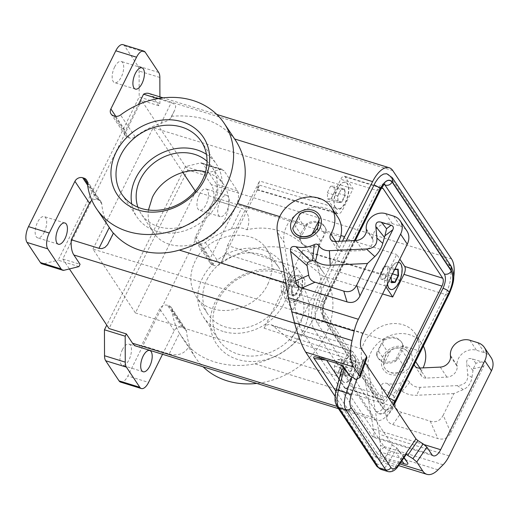 <?xml version="1.0" encoding="UTF-8"?>
<svg xmlns="http://www.w3.org/2000/svg" width="519" height="519" viewBox="0 0 519 519"><rect width="100%" height="100%" fill="white"/><g stroke="black" fill="none" stroke-linecap="round" stroke-linejoin="round"><path stroke-width="0.39" stroke-dasharray="2.6 1.95" d="M336.837 212.965L329.494 201.917L259.578 181.001L257.022 189.39L336.837 212.965L337.895 213.802C339.497 214.081 341.093 212.719 342.683 209.715L353.063 188.799L345.109 176.843A6.066 2.705 -72.8 0 0 344.337 176.22A6.066 2.705 -72.8 0 0 340.73 179.282L329.494 201.917M195.241 191.018L195.631 191.602L135.401 312.931L92.946 249.081L292.839 310.128L303.219 289.219C305.146 284.821 305.477 281.304 304.218 278.677L296.868 267.629L227.556 245.506L225.09 253.713L220.88 263.237L259.63 185.179L257.022 189.39M227.556 245.506L259.578 181.001M387.421 396.003L386.882 397.1A6.066 2.705 -72.8 0 1 383.269 400.162A6.066 2.705 -72.8 0 1 382.497 399.539L322.909 309.921A6.066 2.705 -72.8 0 1 323.661 302.019L378.753 191.031A6.066 2.705 -72.8 0 1 381.504 187.995M296.868 267.629L285.632 290.264A6.066 2.705 -72.8 0 0 284.886 298.172L292.839 310.128M330.512 186.289L334.087 186.016L334.45 192.212L331.239 198.68L327.664 198.952L327.301 192.763L330.512 186.289L340.886 189.5L344.46 189.221L334.087 186.016M344.863 189.007L344.46 189.221L344.824 195.416L341.612 201.885L338.038 202.163L337.674 195.968L341.126 189.292L337.765 196.059L338.148 202.54L341.885 202.254L345.245 195.488L344.863 189.007L341.126 189.292M337.765 196.059L327.301 192.763M338.148 202.54L327.664 198.952M341.885 202.254L331.239 198.68M345.245 195.488L334.45 192.212M384.534 278.839L387.745 272.371L387.382 266.176L383.807 266.448L380.596 272.916L380.959 279.112L384.534 278.839L391.339 280.941M392.539 273.85L387.745 272.371M397.755 269.38L387.382 266.176M394.641 269.621L383.807 266.448M394.738 269.426L394.181 269.653L390.969 276.121L380.596 272.916M394.421 269.445L390.969 276.121L391.332 282.317L380.959 279.112M391.443 282.693L391.417 282.31M281.454 292.041L285.028 291.769L288.24 285.294L287.876 279.105L284.308 279.378L281.097 285.846L281.454 292.041L291.827 295.246L295.402 294.974L285.028 291.769M295.674 295.337L299.035 288.57L298.659 282.089L294.915 282.375L291.561 289.141L291.938 295.622L295.674 295.337L295.402 294.974L298.613 288.506L288.24 285.294M299.035 288.57L298.613 288.506L298.25 282.31L287.876 279.105M298.659 282.089L294.675 282.583L284.308 279.378M294.915 282.375L291.464 289.051L281.097 285.846M291.561 289.141L291.938 295.622M334.755 372.194L334.392 366.005L337.603 359.531L341.178 359.258L341.534 365.454L338.323 371.922L334.755 372.194L345.122 375.406L344.759 369.21L334.392 366.005M344.856 369.301L347.97 362.736L351.545 362.463L351.908 368.659L348.697 375.127L345.122 375.406L345.232 375.782L348.976 375.497L352.33 368.73L351.953 362.249L348.217 362.534L344.856 369.301L345.232 375.782M348.976 375.497L338.323 371.922M352.33 368.73L341.534 365.454M351.953 362.249L341.178 359.258M348.217 362.534L337.603 359.531M148.966 93.485A28.298 12.631 -72.8 0 1 152.586 96.391L158.788 105.714L159.93 103.411L159.91 96.865M158.788 105.714L141.505 100.375L62.78 258.962L80.062 264.307M78.92 266.61L58.18 260.201L139.189 97.001L159.93 103.411M169.207 353.977C178.153 356.235 184.725 353.763 188.929 346.562L179.457 333.328L169.207 353.977L141.551 345.427A28.298 12.631 -72.8 0 1 136.16 346.128M407.065 378.864L393.039 406.52L254.946 363.838C229.203 369.028 202.657 361.438 188.929 346.562M393.039 406.52A28.298 12.631 -72.8 0 1 376.411 420.39A28.298 12.631 -72.8 0 1 372.791 417.484L336.98 406.416M386.882 397.1L348.852 385.345A6.066 2.705 -72.8 0 1 345.245 388.407A6.066 2.705 -72.8 0 1 344.467 387.784L336.52 375.821L346.9 354.912C348.502 351.876 350.117 350.52 351.726 350.838L352.745 351.661L360.089 362.71L290.776 340.587L322.799 276.082L382.555 293.955M113.486 115.692L128.024 137.548A6.066 5.099 146.4 0 1 125.54 135.738A6.066 5.099 146.4 0 1 125.403 130.775L138.404 104.579M290.776 340.587L273.13 325.964L271.022 324.784C268.057 324.031 265.734 325.16 264.048 328.17L302.798 250.106C301.065 254.57 301.824 258.41 305.062 261.634L322.799 276.082M386.032 286.955L385.364 285.943C384.099 283.322 384.436 279.806 386.363 275.407L396.743 254.498L399.838 259.15M246.888 229.82C250.164 222.774 249.762 211.136 241.478 208.391L213.822 199.847L195.657 236.437A6.066 5.099 146.4 0 0 195.793 241.4A6.066 5.099 146.4 0 0 198.277 243.21L199.633 243.632A6.066 5.099 146.4 0 0 205.342 242.483A76.818 64.603 146.4 0 1 231.227 229.041C237.384 227.205 242.6 227.465 246.888 229.82C270.931 223.897 296.401 233.654 310.128 252.675L311.763 254.998C323.59 274.149 324.271 295.259 313.807 318.329L383.307 339.809L376.489 353.212L376.333 354.438L377.663 357.37C381.906 362.534 387.648 363.469 394.888 360.173L395.848 359.2L402.634 345.784L420.974 351.454M451.517 258.89L211.259 184.634A28.298 12.631 -72.8 0 1 213.822 199.847M453.6 278.171A28.298 12.631 -72.8 0 1 448.221 295.356L310.128 252.675M402.244 371.234A14.149 11.898 -33.6 0 1 385.033 368.458A14.149 11.898 -33.6 0 1 383.69 365.499A2.024 1.7 146.4 0 1 383.839 364.273L390.431 350.987A2.024 1.7 -33.6 0 1 391.384 350.007A14.149 11.898 -33.6 0 1 408.602 352.784A14.149 11.898 -33.6 0 1 409.939 355.742A2.024 1.7 -33.6 0 1 409.789 356.975L403.198 370.255A2.024 1.7 146.4 0 1 402.244 371.234L402.952 369.885L403.438 365.506A12.132 10.198 -33.6 0 0 405.975 362.003A12.132 10.198 -33.6 0 0 407.13 358.078L409.549 356.605L409.776 355.496A14.149 11.898 -33.6 0 0 408.44 352.544A14.149 11.898 -33.6 0 0 391.222 349.761L388.763 351.992L387.771 352.096A12.132 10.198 -33.6 0 0 385.234 355.593A12.132 10.198 -33.6 0 0 384.079 359.524L383.528 365.259A14.149 11.898 -33.6 0 0 384.871 368.211A14.149 11.898 -33.6 0 0 402.082 370.994M62.78 258.962L69.416 268.946M211.259 184.634L205.057 175.305L187.774 169.966L141.505 100.375M187.774 169.966L109.048 328.553M114.602 67.055A11.12 4.963 -72.8 0 1 121.212 61.443A11.12 4.963 -72.8 0 1 122.062 75.268A11.12 4.963 -72.8 0 1 121.264 77.072A11.12 4.963 -72.8 0 1 114.647 82.683A11.12 4.963 -72.8 0 1 114.602 67.055M44.251 232.214A11.12 4.963 107.2 0 0 44.199 216.585A11.12 4.963 107.2 0 0 37.589 222.197A11.12 4.963 107.2 0 0 37.634 237.832A11.12 4.963 107.2 0 0 44.251 232.214M64.161 270.237L43.421 263.827L58.18 260.201M43.421 263.827A12.132 5.411 -72.8 0 1 41.955 263.808M158.697 72.459L137.957 66.049L124.566 45.912A12.132 5.411 107.2 0 0 123.016 44.666M137.957 66.049A12.132 5.411 -72.8 0 1 139.111 71.058L139.189 97.001M179.457 333.328A76.818 64.603 146.4 0 1 172.029 309.59A6.066 5.099 146.4 0 0 171.315 307.501A6.066 5.099 146.4 0 0 168.831 305.691L167.468 305.269A6.066 5.099 -33.6 0 0 159.716 308.837L141.551 345.427M162.544 354.282L174.254 330.7A6.066 5.099 -33.6 0 1 182.007 327.132L183.363 327.547A6.066 5.099 146.4 0 1 185.847 329.364A6.066 5.099 146.4 0 1 186.568 331.446A76.818 64.603 146.4 0 0 195.663 357.863A76.818 64.603 146.4 0 0 203.117 366.823M317.836 216.28A14.149 11.898 -33.6 0 0 300.702 213.62L299.833 214.723L299.346 219.109A12.132 10.198 -33.6 0 0 296.81 222.606A12.132 10.198 -33.6 0 0 295.661 226.537L293.235 228.003L293.008 229.113A14.149 11.898 -33.6 0 0 294.267 231.948M254.946 363.838C281.46 356.851 301.078 341.684 313.807 318.329M92.946 249.081L153.176 127.752L353.063 188.799M182.818 172.334L153.176 127.752M348.852 385.345L360.089 362.71M217.63 300.903A47.709 40.119 146.4 0 1 278.619 272.832A47.709 40.119 146.4 0 1 298.153 287.098A47.709 40.119 146.4 0 1 299.21 326.12A47.709 40.119 146.4 0 1 238.227 354.192A47.709 40.119 146.4 0 1 218.694 339.926A47.709 40.119 146.4 0 1 217.63 300.903M281.538 271.203A51.751 43.518 146.4 0 1 303.881 329.007A51.751 43.518 146.4 0 1 237.728 359.459A51.751 43.518 146.4 0 1 215.385 301.656A51.751 43.518 146.4 0 1 281.538 271.203M198.277 243.21L212.809 265.073A6.066 5.099 146.4 0 1 210.325 263.256A6.066 5.099 146.4 0 1 210.195 258.3L235.866 206.581L215.119 200.172L127.843 376.003L148.583 382.412M212.809 265.073L214.172 265.494A6.066 5.099 146.4 0 0 219.874 264.346A76.818 64.603 146.4 0 1 323.603 272.799A76.818 64.603 146.4 0 1 322.117 341.45A76.818 64.603 146.4 0 1 256.788 383.418M137.931 207.237A42.454 35.701 -33.6 0 0 141.311 214.049A42.454 35.701 -33.6 0 0 177.673 227.802A42.454 35.701 -33.6 0 0 212.959 201.761A42.454 35.701 -33.6 0 0 212.012 167.04A42.454 35.701 -33.6 0 0 207.036 161.286M206.439 154.325A47.709 40.119 146.4 0 1 216.391 164.127A47.709 40.119 146.4 0 1 209.644 214.632A47.709 40.119 146.4 0 1 156.466 231.227A47.709 40.119 146.4 0 1 136.932 216.961A47.709 40.119 146.4 0 1 131.742 203.993M396.535 360.231L397.989 357.306A12.132 10.198 -33.6 0 0 401.674 349.877L403.127 346.952A2.024 1.7 -33.6 0 0 403.276 345.719A14.149 11.898 -33.6 0 0 401.94 342.767A14.149 11.898 -33.6 0 0 384.722 339.99A2.024 1.7 -33.6 0 0 383.768 340.97L382.315 343.896A12.132 10.198 -33.6 0 0 378.63 351.324L377.177 354.25A2.024 1.7 -33.6 0 0 377.034 355.483A14.149 11.898 -33.6 0 0 378.37 358.434A14.149 11.898 -33.6 0 0 395.582 361.218A2.024 1.7 -33.6 0 0 396.535 360.231L395.848 359.2M346.16 240.946L319.853 293.942C314.533 306.041 313.619 315.695 317.103 322.896L375.964 411.418L378.299 413.507L381.244 413.786L383.982 412.618L386.246 410.801L389.003 407.558L391.553 403.399L446.093 293.566C451.407 281.467 452.328 271.813 448.838 264.612L389.983 176.09L388.504 174.501L386.953 173.755M342.508 241.114L317.414 292.774A28.298 12.631 -72.8 0 0 314.118 329.241L372.791 417.484M434.539 323.525L448.221 295.356M128.024 137.548L129.38 137.97A6.066 5.099 -33.6 0 0 135.089 136.821A76.818 64.603 146.4 0 1 160.974 123.379L166.625 121.128L170.303 118.598L174.968 109.658L175.759 106.252L174.806 104.553L172.775 103.3L157.938 98.623M206.205 173.002L220.964 169.376A12.132 5.411 -72.8 0 1 222.424 169.395A12.132 5.411 -72.8 0 1 223.974 170.641L203.234 164.225A12.132 5.411 -72.8 0 0 201.683 162.979A12.132 5.411 -72.8 0 0 200.217 162.966L185.458 166.593L206.205 173.002L205.057 175.305M342.378 380.933A14.071 6.28 107.2 0 0 342.631 381.27A14.071 6.28 107.2 0 0 352.719 374.926A14.071 6.28 107.2 0 0 354.289 356.936A14.071 6.28 107.2 0 0 350.584 355.528A14.071 6.28 107.2 0 0 342.456 366.699A14.071 6.28 107.2 0 0 342.378 380.933M110.761 230.17L109.204 227.666A76.818 64.603 146.4 0 1 101.776 203.928A6.066 5.099 -33.6 0 0 101.056 201.839A6.066 5.099 -33.6 0 0 98.578 200.029L97.215 199.607A6.066 5.099 -33.6 0 0 91.928 200.464M235.866 206.581A12.132 5.411 -72.8 0 0 237.365 190.778L223.974 170.641M237.365 190.778L216.624 184.362L203.234 164.225M148.447 209.994C147.448 218.201 149.05 225.544 153.254 232.012C167.332 255.627 211.999 247.79 224.727 219.466C230.592 206.834 230.293 195.287 223.832 184.816C219.518 178.471 213.419 174.183 205.543 171.932M206.984 279.52A42.454 35.701 146.4 0 1 242.263 253.48A42.454 35.701 146.4 0 1 278.632 267.233A42.454 35.701 146.4 0 1 279.579 301.961A42.454 35.701 146.4 0 1 244.293 327.995A42.454 35.701 146.4 0 1 207.931 314.242A42.454 35.701 146.4 0 1 206.984 279.52M223.086 331.42A47.709 40.119 146.4 0 1 203.552 317.154A47.709 40.119 146.4 0 1 210.299 266.649A47.709 40.119 146.4 0 1 263.477 250.061A47.709 40.119 146.4 0 1 283.011 264.327A47.709 40.119 146.4 0 1 276.264 314.832A47.709 40.119 146.4 0 1 223.086 331.42M195.631 191.602L396.743 254.498M267.804 284.256C273.669 271.619 273.331 260.019 266.811 249.457C252.597 225.635 207.71 233.148 194.988 261.485C189.13 274.116 189.461 285.716 195.987 296.278C210.195 320.1 255.082 312.587 267.804 284.256M120.622 382.127A12.132 5.411 107.2 0 0 127.843 376.003M220.134 200.989A11.12 4.963 107.2 0 0 220.108 216.592A11.12 4.963 107.2 0 0 220.179 216.618A11.12 4.963 107.2 0 0 226.79 211.006A11.12 4.963 107.2 0 0 226.745 195.371A11.12 4.963 107.2 0 0 220.134 200.989M389.743 288.999A14.071 6.28 107.2 0 0 399.429 280.727A14.071 6.28 107.2 0 0 400.499 263.853A14.071 6.28 107.2 0 0 396.795 262.439A14.071 6.28 107.2 0 0 387.388 284.23M135.401 312.931L336.52 375.821M401.674 349.877L407.13 358.078M397.989 357.306L403.438 365.506M299.658 237.657A2.024 1.7 146.4 0 0 299.508 238.889A14.149 11.898 -33.6 0 0 300.851 241.848A14.149 11.898 -33.6 0 0 318.063 244.624A2.024 1.7 146.4 0 0 319.016 243.645L320.47 240.719A12.132 10.198 -33.6 0 0 324.154 233.291L325.608 230.365A2.024 1.7 146.4 0 0 325.757 229.132A14.149 11.898 -33.6 0 0 324.414 226.174A14.149 11.898 -33.6 0 0 307.203 223.397A2.024 1.7 146.4 0 0 306.249 224.377L304.796 227.303A12.132 10.198 -33.6 0 0 301.111 234.731L299.658 237.657L301.558 242.911C305.847 248.14 311.582 249.062 318.757 245.669L319.704 244.676L326.321 231.013L340.899 235.516M300.345 238.695L306.859 225.291L307.812 224.312C315.052 221.016 320.794 221.95 325.043 227.114L326.367 230.047L326.321 231.013M279.735 216.611L307.001 225.038M335.293 207.691A14.071 6.28 107.2 0 0 335.54 208.028A14.071 6.28 107.2 0 0 345.628 201.683A14.071 6.28 107.2 0 0 347.205 183.694A14.071 6.28 107.2 0 0 343.5 182.286A14.071 6.28 107.2 0 0 335.371 193.457A14.071 6.28 107.2 0 0 335.293 207.691M171.406 116.295C199.413 114.109 220.445 121.654 234.504 138.93L236.113 141.22M199.387 194.573A11.12 4.963 107.2 0 0 199.439 210.208A11.12 4.963 107.2 0 0 206.049 204.596A11.12 4.963 107.2 0 0 206.004 188.961A11.12 4.963 107.2 0 0 199.387 194.573M122.374 349.715A11.12 4.963 -72.8 0 1 128.991 344.103A11.12 4.963 -72.8 0 1 129.036 359.738A11.12 4.963 -72.8 0 1 122.426 365.35A11.12 4.963 -72.8 0 1 122.374 349.715M185.458 166.593L106.765 325.121M216.624 184.362A12.132 5.411 -72.8 0 1 215.119 200.172M383.307 339.809L384.112 339.069C391.294 335.683 397.022 336.597 401.31 341.826L402.666 344.804L402.634 345.784M419.307 368.062L425.969 378.079L446.924 377.125A9.705 8.161 -33.6 0 0 457.168 366.401L450.505 356.384M289.083 300.773A14.071 6.28 107.2 0 0 289.336 301.117A14.071 6.28 107.2 0 0 299.424 294.773A14.071 6.28 107.2 0 0 300.994 276.783A14.071 6.28 107.2 0 0 297.29 275.368A14.071 6.28 107.2 0 0 289.161 286.54A14.071 6.28 107.2 0 0 289.083 300.773M324.154 233.291L318.679 225.058L318.556 224.013M313.71 232.856L315.02 232.518A12.132 10.198 -33.6 0 0 317.55 229.015A12.132 10.198 -33.6 0 0 318.705 225.09M320.47 240.719L315.02 232.518M301.111 234.731L295.661 226.537M304.796 227.303L299.346 219.109M382.315 343.896L387.771 352.096M378.63 351.324L384.079 359.524M491.091 357.559A16.173 13.598 146.4 0 0 484.474 352.719L476.52 350.26A14.149 11.898 -33.6 0 0 462.942 353.134A14.149 11.898 -33.6 0 0 457.077 365.35L457.168 366.401M342.605 381.082A14.149 6.312 107.2 0 0 344.415 382.535A14.149 6.312 107.2 0 0 353.809 373.2A14.149 6.312 107.2 0 0 354.581 356.949A14.149 6.312 107.2 0 0 352.771 355.496A14.149 6.312 107.2 0 0 343.377 364.831A14.149 6.312 107.2 0 0 342.605 381.082M398.281 262.283A14.149 6.312 107.2 0 0 390.56 269.549A14.149 6.312 107.2 0 0 387.55 283.899M391.06 276.218L391.092 276.757M289.31 300.923A14.149 6.312 107.2 0 0 291.12 302.376A14.149 6.312 107.2 0 0 300.514 293.04A14.149 6.312 107.2 0 0 301.286 276.789A14.149 6.312 107.2 0 0 299.476 275.336A14.149 6.312 107.2 0 0 290.082 284.672A14.149 6.312 107.2 0 0 289.31 300.923M335.514 207.84A14.149 6.312 107.2 0 0 337.324 209.293A14.149 6.312 107.2 0 0 346.718 199.958A14.149 6.312 107.2 0 0 347.496 183.707A14.149 6.312 107.2 0 0 345.686 182.253A14.149 6.312 107.2 0 0 336.293 191.589A14.149 6.312 107.2 0 0 335.514 207.84M384.521 184.342L382.127 184.115L379.117 186.658L377.365 189.513L380.674 189.532M354.659 240.557L325.997 298.302L326.211 299.249L322.902 299.223L377.365 189.513M322.902 299.223C320.294 305.166 319.84 309.901 321.553 313.437L323.882 315.059L323.999 319.36L383.418 408.687L385.857 410.094L388.562 409.42L390.625 407.837L393.181 404.671M380.693 402.381L383.022 404.003L380.693 402.381L321.553 313.437M382.179 403.529L383.547 403.484L385.461 402.335L388.647 397.852M355.359 240.524L326.211 299.249C324.356 303.459 323.395 306.781 323.324 309.207C323.084 311.517 323.272 313.47 323.882 315.059L383.022 404.003L383.139 408.304M449.396 293.592L446.093 293.566M389.983 176.09L392.306 177.712M319.834 293.936C322.708 294.902 324.797 296.174 326.094 297.75C322.033 306.988 321.332 314.358 323.992 319.86L383.054 408.667L385.708 410.263L387.09 410.146L390.716 407.895L393.259 404.788M317.083 322.889C319.989 323.564 322.293 322.552 323.992 319.86M375.938 411.411C378.844 412.086 381.154 411.074 382.853 408.382M392.027 402.485L395.329 402.504M414.292 364.623A6.066 5.099 146.4 0 1 414.979 360.647A30.323 25.502 -33.6 0 0 415.401 333.814A30.323 25.502 -33.6 0 0 380.764 326.711A30.323 25.502 -33.6 0 0 361.555 358.869L373.395 428.928C374.264 434.468 374.134 437.212 373.005 437.16L301.636 330.389C299.301 326.315 297.381 320.301 295.875 312.341L284.029 242.276L277.373 232.259M450.81 432.587L483.669 366.388C484.74 364.124 484.156 362.619 481.924 361.873L472.245 358.882C468.294 357.779 466.445 359.219 466.685 363.19L467.723 374.673C468.157 381.465 464.674 385.117 457.258 385.617L420.241 387.304A14.149 11.898 146.4 0 1 409.783 382.269C408.725 380.667 407.168 380.33 405.092 381.257A26.281 22.103 146.4 0 1 386.791 383.34C382.769 382.477 380.985 384.008 381.433 387.94L386.434 417.542C387.07 421.097 389.172 423.446 392.747 424.581L437.887 438.529C443.589 440.164 447.897 438.185 450.81 432.587L443.187 415.226L453.937 393.571L463.272 389.6C468.132 387.408 471.018 383.366 471.94 377.469L467.723 374.673M443.09 464.79L380.427 445.425L379.272 434.299L368.218 368.886A30.323 25.502 -33.6 0 1 387.427 336.734A30.323 25.502 -33.6 0 1 422.064 343.831A30.323 25.502 -33.6 0 1 423.478 346.29M425.969 378.079A6.066 5.099 146.4 0 1 421.558 376.028A6.066 5.099 146.4 0 1 421.642 370.663A30.323 25.502 -33.6 0 0 423.102 367.887M453.937 393.571L416.731 395.264A26.754 22.499 146.4 0 1 402.102 391.209L399.007 390.729A38.886 32.703 146.4 0 1 397.152 391.164C394.472 391.813 393.292 393.357 393.603 395.783L395.206 405.248C395.835 408.803 397.937 411.152 401.511 412.287L430.264 421.175C435.966 422.81 440.274 420.825 443.187 415.226M481.924 361.873L475.988 363.216L473.296 368.737L471.94 377.469M397.152 391.164L386.791 383.34M399.007 390.729L405.092 381.257M402.102 391.209L409.783 382.269M359.362 378.066L366.297 358.389L366.939 357.812M366.297 358.389L363.501 359.596L363.702 360.329L357.163 378.883M365.24 362.638L363.702 360.329M399.76 463.902L374.893 456.214L335.112 396.386M404.132 457.544L401.894 454.17L406.059 454.741M339.147 379.026L384.352 447.015L377.073 453.197C378.325 455.001 380.661 456.448 384.073 457.531L400.623 462.643M377.073 453.197L335.877 391.242M380.55 469.28L382.834 469.111L384.715 467.898L387.615 464.246C385.429 463.597 383.989 462.455 383.294 460.827L392.247 445.062L341.865 368.912M376.878 466.425L376.651 463.422L336.85 403.555C335.196 400.558 335.073 396.179 336.468 390.405L336.156 390.119M341.963 365.519L340.801 364.04L334.671 360.744L328.216 358.876C326.561 358.623 326.029 359.051 326.626 360.173M384.352 447.015C385.611 448.825 387.94 450.271 391.358 451.355L395.835 452.737C399.202 453.749 400.324 453.372 399.208 451.608L396.756 447.916L401.894 454.17M392.247 445.062L396.756 447.916M374.893 456.214L377.864 459.172C379.571 459.607 380.427 457.233 380.446 452.049L380.427 445.425M393.629 216.092L400.285 226.109L392.338 223.65A14.149 11.898 -33.6 0 0 378.76 226.524A14.149 11.898 -33.6 0 0 372.895 238.74L372.986 239.791A9.705 8.161 -33.6 0 1 362.736 250.515L341.781 251.468A6.066 5.099 -33.6 0 1 337.369 249.418A6.066 5.099 -33.6 0 1 337.454 244.053A30.323 25.502 -33.6 0 0 338.92 241.277M337.882 217.221A30.323 25.502 -33.6 0 0 303.245 210.124A30.323 25.502 -33.6 0 0 284.029 242.276M400.285 226.109A16.173 13.598 146.4 0 1 406.909 230.949M304.218 278.677L225.09 253.713M378.753 191.031L340.73 179.282M323.661 302.019L285.632 290.264M303.219 289.219L220.88 263.237M259.63 185.179L342.683 209.715M382.497 399.539L344.467 387.784M115.782 116.308L125.403 130.775M305.062 261.634L385.364 285.943M403.198 370.255L402.952 369.885M168.831 305.691L183.363 327.547M182.007 327.132L167.468 305.269M174.254 330.7L159.716 308.837M409.789 356.975L409.549 356.605M395.582 361.218L394.888 360.173M377.034 355.483L376.333 354.438M160.974 123.379L171.225 102.73M302.798 250.106L386.363 275.407M220.964 169.376L200.217 162.966M264.048 328.17L346.9 354.912M273.13 325.964L352.745 351.661M383.839 364.273L383.593 363.903M299.586 214.36L299.833 214.723M292.995 227.64L293.235 228.003M97.215 199.607L87.581 185.114M98.578 200.029L87.341 183.136M381.459 188.073L345.109 176.843M159.852 77.467L139.111 71.058M231.227 229.041L241.478 208.391M195.657 236.437L210.195 258.3M124.566 45.912L145.307 52.322M403.127 346.952L402.523 346.037M135.089 136.821L120.551 114.965M129.38 137.97L114.848 116.107M317.414 292.774L285.956 283.056M101.776 203.928L87.244 182.065M314.118 329.241L294.61 323.207M390.431 350.987L390.191 350.623M392.844 170.647L152.586 96.391M384.722 339.99L384.112 339.069M403.276 345.719L402.666 344.804M322.909 309.921L284.886 298.172M199.633 243.632L214.172 265.494M205.342 242.483L219.874 264.346M440.261 367.102L446.924 377.125M319.016 243.645L319.704 244.676M325.608 230.365L326.217 231.273M306.249 224.377L306.859 225.291M172.029 309.59L186.568 331.446M299.508 238.889L300.203 239.934M318.063 244.624L318.757 245.669M377.177 354.25L376.489 353.212M383.768 340.97L383.165 340.055M457.077 365.35L450.414 355.327M469.857 340.243L476.52 350.26M484.474 352.719L477.811 342.702M325.997 298.302C322.13 307.099 321.462 314.118 323.999 319.36M354.477 240.563L326.094 297.75M325.757 229.132L326.367 230.047M307.203 223.397L307.812 224.312M424.308 444.666L373.395 428.928M410.646 364.896A16.173 13.598 -33.6 0 0 403.659 346.828A16.173 13.598 -33.6 0 0 382.99 356.345A16.173 13.598 -33.6 0 0 389.97 374.413A16.173 13.598 -33.6 0 0 410.646 364.896M449.195 455.916L379.272 434.299M392.747 424.581L401.511 412.287M430.264 421.175L437.887 438.529M473.296 368.737L483.669 366.388M472.919 370.397L466.685 363.19M475.988 363.216L472.245 358.882M420.241 387.304L416.731 395.264M457.258 385.617L463.272 389.6M393.603 395.783L381.433 387.94M386.434 417.542L395.206 405.248M414.979 360.647L415.732 361.782M419.89 368.036L421.642 370.663M431.866 454.592L371.889 436.051M361.613 348.93L301.636 330.389M363.825 359.304L356.89 378.987M376.651 463.422C378.559 465.777 380.771 464.914 383.294 460.827M337.071 406.559L336.85 403.555M398.092 466.315A4.042 2.076 34.5 0 1 395.491 466.678L387.615 464.246L396.827 448.014M403.918 457.855L399.208 451.608M401.901 460.781L395.835 452.737M391.358 451.355L384.073 457.531M330.188 359.362L317.453 357.338M337.506 363.534L334.671 360.744M387.803 471.518A16.173 7.214 107.2 0 0 395.491 466.678L403.704 454.735M342.449 365.843L341.677 365.084M336.468 390.405L342.073 369.599M361.555 358.869L368.218 368.886M363.118 333.12L295.875 312.341M366.232 228.717L372.895 238.74M392.338 223.65L385.675 213.633M366.323 229.768L372.986 239.791M362.736 250.515L356.079 240.492M341.781 251.468L335.118 241.452M337.454 244.053L335.709 241.426M438.004 469.844L380.446 452.049M256.95 189.889L337.895 213.802M376.411 420.39L338.472 408.661M383.269 400.162L345.245 388.407M111.001 113.875L125.54 135.738M58.375 244.241L37.634 237.832M378.37 358.434L377.663 357.37M171.095 117.489L174.65 110.313M222.424 169.395L201.683 162.979M271.022 324.784L351.726 350.838M223.832 184.816L212.012 167.04M266.811 249.457L278.632 267.233M382.36 187.969L344.337 176.22M109.989 240.589L113.544 233.414M216.825 114.459L163.148 97.87M401.94 342.767L401.31 341.826M101.056 201.839L86.524 179.983M181.248 336.182L195.663 357.863M311.763 254.998L323.603 272.799M203.552 317.154L218.694 339.926M135.388 89.099L114.647 82.683M149.732 350.513L128.991 344.103M121.79 194.19L136.932 216.961M300.851 241.848L301.558 242.911M195.793 241.4L210.325 263.256M220.179 216.618L199.439 210.208M171.315 307.501L185.847 329.364M342.631 381.27L344.415 382.535M289.336 301.117L291.12 302.376M335.54 208.028L337.324 209.293M384.916 184.109L383.943 184.031M378.63 413.643L380.687 414.104L386.441 412.852L389.795 410.367L393.7 405.443M324.414 226.174L325.043 227.114M389.075 351.759L385.396 356.326L384.229 360.595M414.895 366.012L421.558 376.028M363.501 359.596L356.572 379.272M328.216 358.876L315.481 356.845M343.636 366.823L340.801 364.04M337.369 249.418L330.707 239.402M433.423 455.838L373.005 437.16M415.401 333.814L422.064 343.831M398.598 465.582L377.864 459.172M201.249 141.356L216.391 164.127M153.254 232.012L141.311 214.049M141.953 67.853L121.212 61.443M226.745 195.371L206.004 188.961M195.987 296.278L207.931 314.242M143.166 371.76L122.426 365.35M283.011 264.327L298.153 287.098M64.94 222.995L44.199 216.585M352.771 355.496L350.584 355.528M299.476 275.336L297.29 275.368M345.686 182.253L343.5 182.286M398.287 262.27L396.795 262.439"/><path stroke-width="0.78" d="M391.417 282.31L394.907 282.044L398.118 275.576L392.539 273.85M391.092 276.757L391.443 282.693L395.18 282.407L391.339 280.941M395.18 282.407L398.54 275.641L398.118 275.576L397.755 269.38L394.641 269.621M62.702 270.217A12.132 5.411 -72.8 0 0 64.161 270.237L78.92 266.61L80.062 264.307L73.86 254.978A28.298 12.631 -72.8 0 1 71.298 239.765L89.463 203.176L74.931 181.313L49.26 233.031L28.519 226.621A12.132 5.411 -72.8 0 0 27.014 242.425L40.404 262.562A12.132 5.411 -72.8 0 0 41.955 263.808L62.702 270.217A12.132 5.411 -72.8 0 1 61.145 268.972L47.754 248.835A12.132 5.411 -72.8 0 1 49.26 233.031M338.472 408.661L136.16 346.128A28.298 12.631 -72.8 0 1 132.533 343.221L126.331 333.899L125.189 336.202L104.449 329.792L104.527 355.736A12.132 5.411 107.2 0 0 105.681 360.744L119.072 380.881A12.132 5.411 107.2 0 0 120.622 382.127L141.369 388.536A12.132 5.411 107.2 0 0 148.583 382.412L162.544 354.282M125.189 336.202L125.267 362.145A12.132 5.411 107.2 0 0 126.422 367.154L139.812 387.291A12.132 5.411 107.2 0 0 141.369 388.536M285.956 283.056L179.321 250.093C205.667 242.866 225.058 227.354 237.494 203.558C248.238 180.904 247.777 160.131 236.113 141.22L224.279 123.418A76.818 64.603 146.4 0 0 120.551 114.965A6.066 5.099 -33.6 0 1 114.848 116.107L113.486 115.692A6.066 5.099 146.4 0 1 111.001 113.875A6.066 5.099 146.4 0 1 110.871 108.912L115.782 116.308M382.555 293.955L392.708 296.998L386.032 286.955M340.899 235.516L344.661 236.683L372.597 181.611A28.298 12.631 -72.8 0 1 389.218 167.741A28.298 12.631 -72.8 0 1 392.844 170.647L451.517 258.89A28.298 12.631 -72.8 0 1 453.6 278.171M69.416 268.946L109.048 328.553L126.331 333.899M159.91 96.865L159.852 77.467A12.132 5.411 -72.8 0 0 158.697 72.459L145.307 52.322A12.132 5.411 107.2 0 0 143.757 51.076L123.016 44.666A12.132 5.411 107.2 0 0 115.795 50.791L28.519 226.621M311.4 234.607A14.149 11.898 -33.6 0 1 294.189 231.824A14.149 11.898 -33.6 0 1 292.846 228.873A2.024 1.7 146.4 0 1 292.995 227.64L299.586 214.36A2.024 1.7 146.4 0 1 300.54 213.374A14.149 11.898 -33.6 0 1 317.751 216.157A14.149 11.898 -33.6 0 1 319.094 219.109A2.024 1.7 146.4 0 1 318.945 220.341L312.354 233.621A2.024 1.7 146.4 0 1 311.4 234.607L313.71 232.856L317.388 228.289L319.256 219.355A14.149 11.898 -33.6 0 0 317.913 216.397A14.149 11.898 -33.6 0 0 317.836 216.28M434.539 323.525L407.065 378.864M195.241 191.018L182.818 172.334M387.421 396.003L441.974 286.112L403.944 274.363L392.708 296.998M256.788 383.418A76.818 64.603 146.4 0 1 203.117 366.823M143.114 356.131A11.12 4.963 -72.8 0 1 149.732 350.513A11.12 4.963 -72.8 0 1 151.983 353.822A11.12 4.963 -72.8 0 1 149.777 366.148A11.12 4.963 -72.8 0 1 143.166 371.76A11.12 4.963 -72.8 0 1 143.114 356.131M142.005 83.481A11.12 4.963 -72.8 0 1 135.498 89.125A11.12 4.963 -72.8 0 1 135.388 89.099A11.12 4.963 -72.8 0 1 135.342 73.464A11.12 4.963 -72.8 0 1 141.953 67.853A11.12 4.963 -72.8 0 1 142.005 83.481M143.757 51.076A12.132 5.411 107.2 0 0 136.542 57.2L110.871 108.912M157.938 98.623L143.568 94.186L138.404 104.579M143.568 94.186A28.298 12.631 -72.8 0 1 148.966 93.485L163.148 97.87M207.036 161.286A42.454 35.701 -33.6 0 0 140.364 179.327A42.454 35.701 -33.6 0 0 137.931 207.237M131.742 203.993A47.709 40.119 146.4 0 1 149.602 160.741A47.709 40.119 146.4 0 1 196.857 149.861A47.709 40.119 146.4 0 1 206.439 154.325M58.329 228.607A11.12 4.963 107.2 0 0 58.375 244.241A11.12 4.963 107.2 0 0 58.485 244.267A11.12 4.963 107.2 0 0 64.992 238.63A11.12 4.963 107.2 0 0 64.94 222.995A11.12 4.963 107.2 0 0 58.329 228.607M448.838 264.612L451.167 266.234L392.306 177.712L386.72 173.696L383.619 174.034L380.836 175.701L378.027 178.536L375.373 182.351L346.16 240.946M344.661 236.683L342.508 241.114M182.214 121.822A51.751 43.518 146.4 0 1 204.557 179.626A51.751 43.518 146.4 0 1 138.404 210.078A51.751 43.518 146.4 0 1 116.061 152.275A51.751 43.518 146.4 0 1 182.214 121.822M181.715 127.09A47.709 40.119 146.4 0 1 201.249 141.356A47.709 40.119 146.4 0 1 202.313 180.378A47.709 40.119 146.4 0 1 141.324 208.456A47.709 40.119 146.4 0 1 121.79 194.19A47.709 40.119 146.4 0 1 120.726 155.162A47.709 40.119 146.4 0 1 181.715 127.09M224.279 123.418A76.818 64.603 146.4 0 1 196.078 219.745A76.818 64.603 146.4 0 1 96.339 208.482A76.818 64.603 146.4 0 1 87.244 182.065A6.066 5.099 -33.6 0 0 86.524 179.983A6.066 5.099 -33.6 0 0 84.039 178.166L82.683 177.745A6.066 5.099 -33.6 0 0 74.931 181.313M91.928 200.464A6.066 5.099 -33.6 0 0 89.463 203.176M205.543 171.932C186.483 166.255 161.409 178.251 152.359 197.363L148.447 209.994M399.838 259.15L404.697 266.455A6.066 2.705 -72.8 0 1 403.944 274.363M441.974 286.112A6.066 2.705 -72.8 0 0 442.72 278.21L383.139 188.592L381.459 188.073M387.388 284.23A14.071 6.28 107.2 0 0 388.588 287.844A14.071 6.28 107.2 0 0 388.835 288.188A14.071 6.28 107.2 0 0 389.743 288.999M381.504 187.995A6.066 2.705 -72.8 0 1 382.36 187.969A6.066 2.705 -72.8 0 1 383.139 188.592M237.494 203.558L279.735 216.611M113.311 233.355L96.339 208.482M179.321 250.093C154.941 257.333 129.452 251.339 113.453 233.044L107.576 244.715L104.929 247.414L101.945 248.595L99.291 248.413L71.298 239.765M106.765 325.121L104.449 329.792M414.292 364.623A6.066 5.099 146.4 0 0 414.895 366.012A6.066 5.099 146.4 0 0 419.307 368.062L440.261 367.102A9.705 8.161 -33.6 0 0 450.505 356.384L450.414 355.327A14.149 11.898 -33.6 0 1 456.285 343.117A14.149 11.898 -33.6 0 1 469.857 340.243L477.811 342.702A16.173 13.598 146.4 0 1 484.428 347.535A16.173 13.598 146.4 0 1 484.791 360.763L440.637 449.714A12.132 5.411 -72.8 0 1 433.423 455.838A12.132 5.411 -72.8 0 1 431.866 454.592L426.936 447.17L423.141 443.881L417.853 440.566L407.675 455.364L405.774 453.716L406.059 454.741L398.092 466.315A4.042 2.076 34.5 0 0 398.222 465.095L405.91 453.917M387.55 283.899A14.149 6.312 107.2 0 0 388.809 287.993A14.149 6.312 107.2 0 0 390.625 289.446A14.149 6.312 107.2 0 0 400.019 280.111A14.149 6.312 107.2 0 0 400.791 263.86A14.149 6.312 107.2 0 0 398.981 262.406A14.149 6.312 107.2 0 0 398.281 262.283M398.54 275.641L398.164 269.16L394.738 269.426M397.755 269.38L398.164 269.16M384.521 184.342L444.387 274.071C446.1 277.6 445.652 282.342 443.038 288.279L388.647 397.852M444.368 274.058C447.274 274.733 449.577 273.727 451.277 271.035L392.143 182.091C388.796 178.484 384.903 180.644 380.459 188.585L354.659 240.557M393.181 404.671L449.279 292.087C447.981 290.517 445.892 289.245 443.018 288.272M394.816 401.803C393.519 400.233 391.43 398.962 388.556 397.989M355.359 240.524L380.674 189.532L380.459 188.585M385.228 185.114C388.134 185.789 390.437 184.783 392.143 182.091M393.7 405.443L395.329 402.504L395.115 401.557L449.182 292.645L449.396 293.592C453.561 283.089 455.831 276.899 451.167 266.234L451.283 270.529L392.422 182.007C388.913 178.218 384.826 180.495 380.161 188.832C378.864 187.262 376.775 185.99 373.901 185.017M449.396 293.592L395.329 402.504M392.306 177.712L392.422 182.007M294.267 231.948A14.149 11.898 -33.6 0 0 294.351 232.071A14.149 11.898 -33.6 0 0 311.562 234.848M484.428 347.535L491.091 357.559A16.173 13.598 146.4 0 1 491.454 370.787L484.791 360.763M426.936 447.17L416.757 461.968L422.771 471.012A32.347 14.435 -72.8 0 0 426.91 474.334A32.347 14.435 -72.8 0 0 438.004 469.844L443.09 464.79A24.257 10.821 -72.8 0 0 449.195 455.916L491.454 370.787M423.102 367.887A30.323 25.502 -33.6 0 0 423.478 346.29M416.757 461.968L412.955 458.679L407.675 455.364M357.163 378.883L356.767 380.005L356.89 378.987L360.004 377.488L366.939 357.812L366.55 356.345L361.613 348.93A12.132 5.411 -72.8 0 1 363.118 333.12L407.272 244.177A16.173 13.598 146.4 0 0 406.909 230.949L400.246 220.925A16.173 13.598 146.4 0 1 400.61 234.153L358.35 319.282A24.257 10.821 107.2 0 0 354.192 331.09L352.057 340.574L294.494 322.786C298.25 336.448 301.993 346.251 305.723 352.187L335.112 396.386M417.853 440.566L415.959 438.918L365.24 362.638M360.004 377.488L359.615 376.028L366.55 356.345M356.767 380.005L351.921 376.852L350.111 376.294L343.636 366.823L337.506 363.534L315.481 356.845C313.671 356.572 313.21 357.111 314.086 358.467L335.877 391.242M352.057 340.574A32.347 14.435 -72.8 0 0 353.601 366.985L359.615 376.028M404.132 457.544L407.493 462.598L403.918 457.855M400.623 462.643L404.126 463.726C407.493 464.739 408.615 464.362 407.493 462.598M380.55 469.28L376.878 466.425L380.55 469.28L387.803 471.518C393.428 473.043 397.45 467.379 398.092 466.315M336.468 390.405C335.78 389.944 336.442 389.912 338.453 390.301C336.442 397.956 336.539 403.776 338.732 407.765L337.071 406.559C335.521 403.218 334.872 401.109 335.138 400.24C334.989 400.013 334.865 394.524 336.156 390.119L341.865 368.912L344.129 368.769L341.963 365.519M356.631 379.804L351.395 394.667L338.453 390.301L344.214 368.879L350.111 376.294M326.626 360.173L314.086 358.467M339.147 379.026L326.821 360.491M335.709 241.426L330.798 234.037A30.323 25.502 -33.6 0 0 331.219 207.204A30.323 25.502 -33.6 0 0 296.583 200.1A30.323 25.502 -33.6 0 0 277.373 232.259L288.428 297.672L294.494 322.786M315.027 282.213C311.452 281.077 309.35 278.735 308.721 275.174L307.118 265.709L290.588 251.306C290.14 247.381 291.925 245.85 295.947 246.707A26.281 22.103 -33.6 0 0 314.248 244.631C316.318 243.696 317.881 244.034 318.938 245.636A14.149 11.898 -33.6 0 0 329.396 250.677L330.246 265.196L367.452 263.496L356.702 285.152C353.789 290.75 349.482 292.735 343.779 291.101L315.027 282.213L301.896 287.948L347.042 301.902C352.745 303.537 357.053 301.552 359.965 295.953L392.818 229.761C393.895 227.491 393.311 225.986 391.073 225.246L381.394 222.249C377.449 221.152 375.6 222.586 375.84 226.563L384.423 237.306L382.769 243.353L376.878 238.039L375.84 226.563M376.878 238.039C377.313 244.838 373.829 248.484 366.414 248.984L329.396 250.677M290.588 251.306L295.59 280.915C296.226 284.47 298.328 286.812 301.896 287.948M330.798 234.037A6.066 5.099 -33.6 0 0 330.707 239.402A6.066 5.099 -33.6 0 0 335.118 241.452L356.079 240.492A9.705 8.161 -33.6 0 0 366.323 229.768L366.232 228.717A14.149 11.898 -33.6 0 1 372.097 216.507A14.149 11.898 -33.6 0 1 385.675 213.633L393.629 216.092A16.173 13.598 146.4 0 1 400.246 220.925M338.92 241.277A30.323 25.502 -33.6 0 0 337.882 217.221L331.219 207.204M366.414 248.984L374.809 256.555C378.656 252.837 381.309 248.439 382.769 243.353M374.809 256.555L367.452 263.496M392.818 229.761L384.923 235.821L386.558 228.71L381.394 222.249M384.923 235.821L384.423 237.306M314.248 244.631L312.522 260.655A38.886 32.703 146.4 0 1 310.673 261.089L295.947 246.707M307.118 265.709C306.807 263.282 307.988 261.745 310.673 261.089M330.246 265.196A26.754 22.499 146.4 0 1 315.617 261.135L312.522 260.655M318.938 245.636L315.617 261.135M336.98 406.416L132.533 343.221M104.527 355.736L125.267 362.145M105.681 360.744L126.422 367.154M119.072 380.881L139.812 387.291M312.354 233.621L312.594 233.991M87.581 185.114L82.683 177.745M318.945 220.341L319.191 220.711M87.341 183.136L84.039 178.166M442.72 278.21L404.697 266.455M61.145 268.972L40.404 262.562M47.754 248.835L27.014 242.425M98.954 248.316L109.159 227.763M294.61 323.207L73.86 254.978M372.597 181.611L234.614 138.962M115.795 50.791L136.542 57.2M449.279 292.087C453.145 283.29 453.814 276.27 451.277 271.035M449.182 292.645C453.243 283.4 453.943 276.03 451.283 270.529M380.161 188.832L354.477 240.563M393.259 404.788L395.115 401.557M440.637 449.714L424.308 444.666M415.732 361.782L419.89 368.036M423.141 443.881L412.955 458.679M415.959 438.918L405.774 453.716M353.601 366.985L305.723 352.187M422.771 471.012L399.76 463.902M398.222 465.095A12.132 5.411 107.2 0 1 390.904 467.483A4.042 3.399 146.4 0 1 385.734 469.857L378.533 467.632L338.732 407.765L345.933 409.997A16.173 7.214 107.2 0 1 346.329 392.734L351.921 376.852M337.071 406.559L376.878 466.425M404.126 463.726L401.901 460.781M390.904 467.483L351.104 407.616A4.042 3.399 146.4 0 1 345.933 409.997L385.734 469.857A16.173 7.214 107.2 0 0 387.803 471.518M351.395 394.667A12.132 5.411 107.2 0 0 351.104 407.616M344.506 367.867L342.449 365.843M292.145 219.719A16.173 13.598 -33.6 0 0 299.126 237.78A16.173 13.598 -33.6 0 0 319.795 228.263A16.173 13.598 -33.6 0 0 312.814 210.201A16.173 13.598 -33.6 0 0 292.145 219.719M288.428 297.672L358.35 319.282M400.61 234.153L407.272 244.177M359.965 295.953L356.702 285.152M347.042 301.902L343.779 291.101M308.721 275.174L295.59 280.915M391.073 225.246L386.558 228.71M291.529 311.724L354.192 331.09M389.218 167.741L216.825 114.459M388.835 288.188L390.625 289.446M380.674 189.532C383.411 185.264 384.826 183.454 384.916 184.109M426.91 474.334L398.598 465.582M398.981 262.406L398.287 262.27"/></g></svg>
